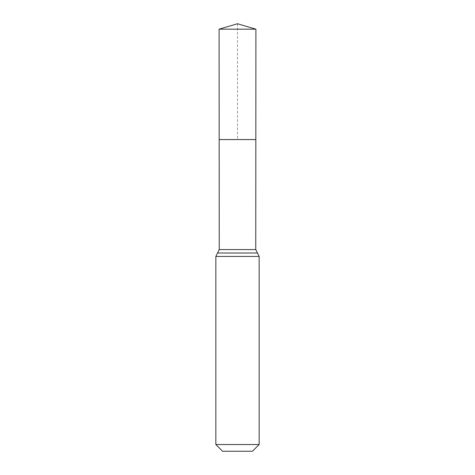 <?xml version="1.0" encoding="UTF-8"?>
<svg xmlns="http://www.w3.org/2000/svg" width="475" height="475" viewBox="0 0 475 475"><rect width="100%" height="100%" fill="white"/><g stroke="black" fill="none" stroke-linecap="round" stroke-linejoin="round"><path stroke-width="0.36" stroke-dasharray="2.38 1.78" d="M255.829 139.555L219.171 139.555L255.829 139.555M252.433 451.25L222.567 451.25M259.148 444.541L215.852 444.541M255.9 29.171L219.1 29.171M237.5 23.75L237.5 139.555M255.764 249.571L219.236 249.571M259.148 256.441L215.852 256.441M257.456 253.009L217.544 253.009"/><path stroke-width="0.71" d="M215.852 444.541L259.148 444.541L252.433 451.25L222.567 451.25L215.852 444.541L215.852 256.441L219.236 249.571L255.764 249.571L255.9 29.171L219.1 29.171L237.5 23.75L255.9 29.171M219.236 249.571L219.171 139.555L255.829 139.555L219.171 139.555L219.1 29.171M259.148 444.541L259.148 256.441L255.764 249.571M237.5 139.555L255.829 139.555L255.9 29.171L237.5 23.75M215.852 256.441L259.148 256.441M217.544 253.009L257.456 253.009"/></g></svg>
